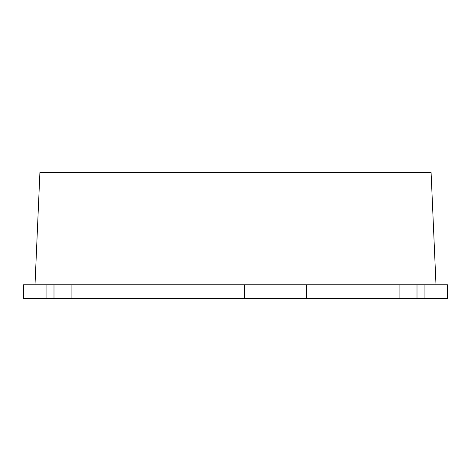 <?xml version="1.0" encoding="UTF-8"?>
<svg xmlns="http://www.w3.org/2000/svg" width="471" height="471" viewBox="0 0 471 471"><rect width="100%" height="100%" fill="white"/><g stroke="black" fill="none" stroke-linecap="round" stroke-linejoin="round"><path stroke-width="0.71" d="M431.089 172.486L39.911 172.486L35.007 284.767L435.993 284.767L431.089 172.486M306.533 284.767L306.533 298.514L71.097 298.514L71.097 284.767M399.903 284.767L399.903 298.514L447.45 298.514L447.45 284.767L435.993 284.767M399.903 298.514L306.533 298.514M46.058 284.767L46.058 298.514L71.097 298.514M46.058 298.514L23.55 298.514L23.55 284.767L35.007 284.767M244.667 284.767L244.667 298.514M417.006 284.767L417.006 298.514M424.942 284.767L424.942 298.514M53.994 284.767L53.994 298.514"/></g></svg>
